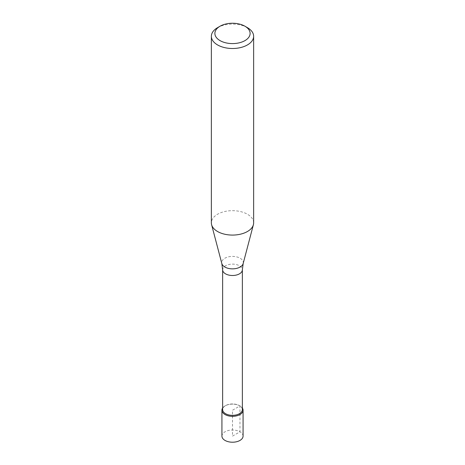 <?xml version="1.0" encoding="UTF-8"?>
<svg xmlns="http://www.w3.org/2000/svg" width="465" height="465" viewBox="0 0 465 465"><rect width="100%" height="100%" fill="white"/><g stroke="black" fill="none" stroke-linecap="round" stroke-linejoin="round"><path stroke-width="0.35" stroke-dasharray="2.33 1.74" d="M243.067 436.112A10.567 6.103 0 0 0 236.546 430.474A10.567 6.103 0 0 0 225.025 431.799A10.567 6.103 0 0 0 221.933 436.112M222.636 408.038A10.567 6.103 180 0 1 225.025 405.91A10.567 6.103 180 0 1 242.364 408.038A10.567 6.103 0 0 0 239.975 405.91A10.567 6.103 0 0 0 225.025 405.91L225.025 405.91A10.567 6.103 0 0 0 222.636 408.038M242.364 409.648A9.864 5.696 0 0 0 239.475 405.625A9.864 5.696 0 0 0 225.525 405.625L225.525 405.625A9.864 5.696 0 0 0 222.636 409.648M225.525 405.625L225.025 405.91L225.525 405.625M253.634 222.875A21.134 12.2 0 0 0 240.591 211.598A21.134 12.2 0 0 0 217.556 214.243A21.134 12.2 0 0 0 211.366 222.875M217.556 27.668A21.134 12.2 180 0 1 247.444 27.668M232.5 436.112L239.975 431.799L239.975 405.91L232.5 410.223L232.5 436.112M222.636 269.805A9.864 5.696 180 0 1 225.525 265.777A9.864 5.696 180 0 1 236.272 264.544A9.864 5.696 180 0 1 242.364 269.805M243.166 263.568A10.788 6.231 0 0 0 237.365 257.069A10.788 6.231 0 0 0 224.874 258.226A10.788 6.231 0 0 0 221.834 263.568M239.475 405.625L239.975 405.91"/><path stroke-width="0.7" d="M221.933 410.223L221.933 436.112A10.567 6.103 0 0 0 228.455 441.75A10.567 6.103 0 0 0 239.975 440.425A10.567 6.103 0 0 0 243.067 436.112L243.067 410.223A10.567 6.103 180 0 1 239.975 414.542A10.567 6.103 180 0 1 228.455 415.861A10.567 6.103 180 0 1 221.933 410.223A10.567 6.103 180 0 1 222.636 408.038A10.567 6.103 0 0 0 226.74 415.344A10.567 6.103 0 0 0 239.975 414.542A10.567 6.103 0 0 0 242.364 408.038A10.567 6.103 180 0 1 243.067 410.223M222.636 409.648A9.864 5.696 0 0 0 228.728 414.914A9.864 5.696 0 0 0 239.475 413.676A9.864 5.696 0 0 0 242.364 409.648L242.364 269.805A9.864 5.696 180 0 1 239.475 273.833A9.864 5.696 180 0 1 228.728 275.065A9.864 5.696 180 0 1 222.636 269.805L222.636 409.648M211.366 36.293L211.366 222.875A21.134 12.2 0 0 0 211.604 224.705A21.134 12.2 0 0 0 225.909 234.47A21.134 12.2 0 0 0 247.444 231.506A21.134 12.2 0 0 0 253.396 224.705A21.134 12.2 0 0 0 253.634 222.875L253.634 36.293A21.134 12.2 180 0 1 247.444 44.925A21.134 12.2 180 0 1 224.409 47.57A21.134 12.2 180 0 1 211.366 36.293A21.134 12.2 180 0 1 217.556 27.668L220.044 26.226A17.612 10.172 180 0 1 244.956 26.226A17.612 10.172 180 0 1 244.956 40.612A17.612 10.172 180 0 1 220.044 40.612A17.612 10.172 180 0 1 220.044 26.226L217.556 27.668M244.956 26.226L247.444 27.668A21.134 12.2 180 0 1 253.634 36.293M222.636 269.805L221.834 263.568A10.788 6.231 0 0 0 229.135 268.549A10.788 6.231 0 0 0 240.126 267.032A10.788 6.231 0 0 0 243.166 263.568L242.364 269.805M243.166 263.568L253.396 224.705M221.834 263.568L211.604 224.705"/></g></svg>
